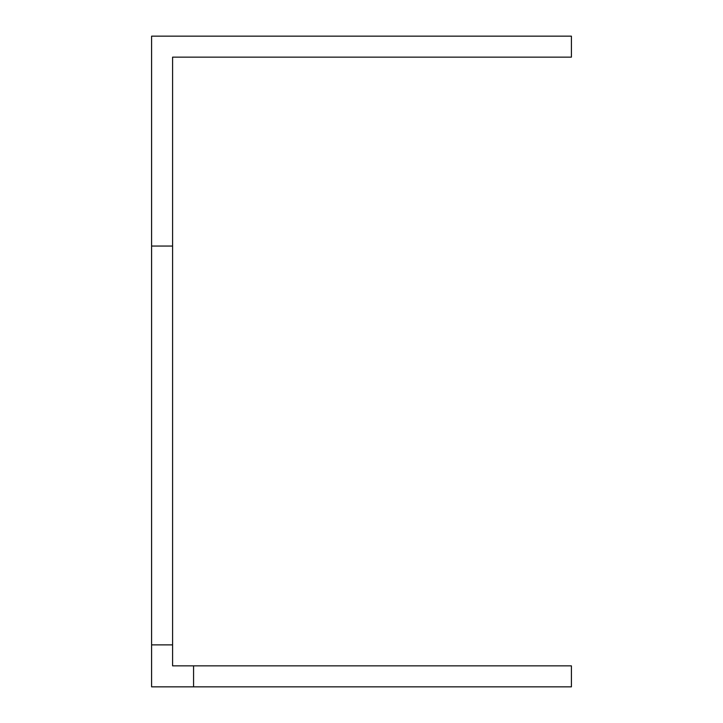 <?xml version="1.0" encoding="UTF-8"?>
<svg xmlns="http://www.w3.org/2000/svg" width="723" height="723" viewBox="0 0 723 723"><rect width="100%" height="100%" fill="white"/><g stroke="black" fill="none" stroke-linecap="round" stroke-linejoin="round"><path stroke-width="1.08" d="M172.589 246.055L172.589 57.144L571.405 57.144L571.405 36.15L151.595 36.15L151.595 246.055L172.589 246.055L172.589 644.871L151.595 644.871L151.595 246.055M193.574 686.85L193.574 665.856L571.405 665.856L571.405 686.85L151.595 686.85L151.595 644.871M172.589 644.871L172.589 665.856L193.574 665.856"/></g></svg>
